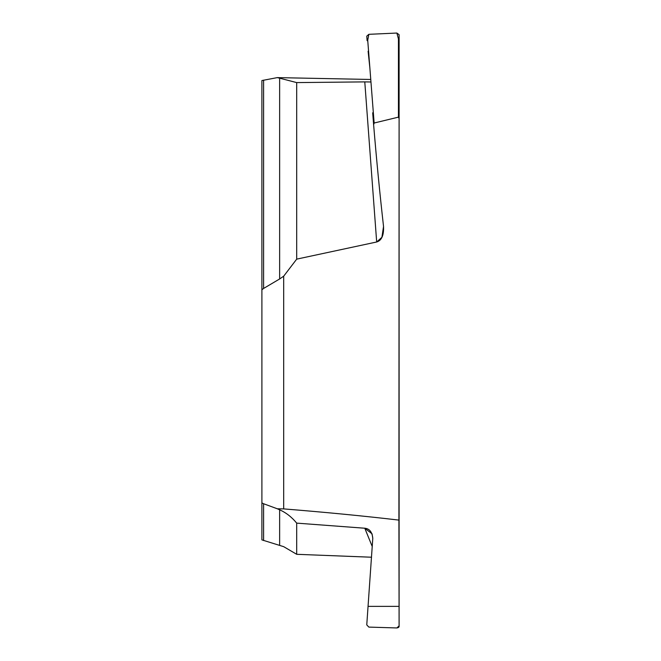 <?xml version="1.0" encoding="UTF-8"?>
<svg xmlns="http://www.w3.org/2000/svg" width="661" height="661" viewBox="0 0 661 661"><rect width="100%" height="100%" fill="white"/><g stroke="black" fill="none" stroke-linecap="round" stroke-linejoin="round"><path stroke-width="0.99" d="M371.548 557.223L296.698 554.306L283.685 546.664L261.896 539.888L261.896 502.938L263.599 503.74L261.896 502.938L261.896 80.543L277.298 77.618L370.763 79.469M372.787 538.343L366.764 624.893L368.846 627.099L366.764 624.893L372.787 538.343C372.16 532.022 369.491 528.651 364.781 528.23L372.052 533.832L372.787 538.343M364.781 528.23L296.698 523.124L364.781 528.23L372.25 546.564M296.698 523.124C291.79 517.117 286.097 512.68 279.636 509.813L277.298 508.78L279.636 509.813C286.097 512.68 291.79 517.117 296.698 523.124L296.698 554.306M277.298 508.78L263.599 503.74L277.298 508.78L283.685 508.896C325.336 512.242 363.748 515.977 398.914 520.1L399.104 626.669L398.443 627.322L399.104 626.669M261.896 241.843L261.896 289.741L263.599 288.452L261.896 289.741L261.896 502.938M399.104 625.868L396.873 627.95L398.029 627.661L399.104 625.868L399.104 34.694L396.873 33.05L368.846 34.322L367.723 40.28L367.103 40.652L366.764 36.148L368.846 34.322M396.873 627.95L368.846 627.099L396.873 627.95M399.104 118.616L398.443 117.146L399.104 118.616L398.914 520.1M283.685 276.191L279.636 278.967L283.685 276.191L296.698 259.137L296.698 82.592L364.781 81.89L376.679 241.992C381.628 240.53 383.909 235.349 383.537 226.475C379.827 193.706 376.522 159.805 373.622 124.772L374.143 123.02L398.443 117.146L374.143 123.02L373.622 124.772C376.522 159.805 379.827 193.706 383.537 226.475L381.909 237.307L376.679 241.992L296.698 259.137L283.685 276.191L283.685 508.896M374.143 123.02L367.723 40.28M372.688 112.808L373.622 124.747L372.688 112.808L373.316 112.494M369.854 67.81L368.111 51.236L368.574 51.227M364.781 81.89L370.953 81.981M296.698 82.592L279.636 78.18L279.636 278.967L263.599 288.452L279.636 278.967M277.298 77.618L279.636 78.18M396.873 33.05L398.443 38.908L399.104 39.222M296.698 259.137L376.679 241.992M399.104 531.13L399.104 520.116M399.104 606.368L368.111 606.368M279.636 509.813L279.636 545.275M263.599 540.533L263.599 503.74M263.599 288.452L263.599 80.138M398.443 117.146L398.443 38.908M398.029 627.661L398.773 627.239M366.764 36.148L367.103 40.652"/></g></svg>
